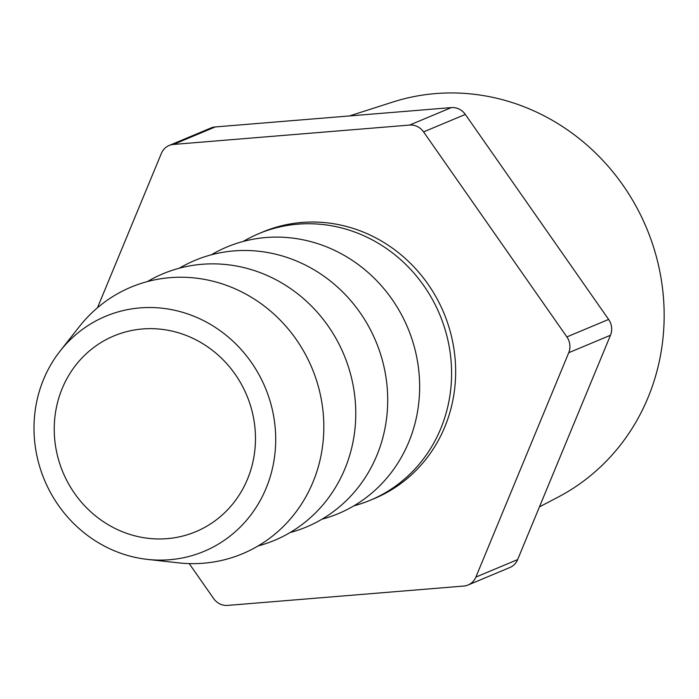 <?xml version="1.0" encoding="UTF-8"?>
<svg xmlns="http://www.w3.org/2000/svg" width="699" height="699" viewBox="0 0 699 699"><rect width="100%" height="100%" fill="white"/><g stroke="black" fill="none" stroke-linecap="round" stroke-linejoin="round"><path stroke-width="1.05" d="M539.436 506.897L558.213 497.05A214.82 201.74 -112.7 0 0 654.351 249.718A214.82 201.74 -112.7 0 0 435.486 93.587A214.82 201.74 -112.7 0 0 392.821 102.045L349.43 115.947M243.243 241.443A144.483 135.685 67.3 0 1 258.761 233.667A144.483 135.685 67.3 0 1 297.791 224.169A144.483 135.685 67.3 0 1 446.591 334.812A144.483 135.685 67.3 0 1 370.365 500.213A144.483 135.685 67.3 0 1 353.939 505.814M370.365 500.213L374.419 498.518A144.483 135.685 -112.7 0 0 450.654 333.108A144.483 135.685 -112.7 0 0 301.846 222.465A144.483 135.685 -112.7 0 0 262.815 231.963L258.761 233.667M211.308 254.812A144.483 135.685 67.3 0 1 265.847 237.538A144.483 135.685 67.3 0 1 416.726 357.172A144.483 135.685 67.3 0 1 321.994 519.182M147.419 281.566A144.483 135.685 67.3 0 1 201.967 264.292A144.483 135.685 67.3 0 1 352.846 383.926A144.483 135.685 67.3 0 1 258.114 545.936M169.647 559.724A127.428 119.66 67.3 0 1 147.41 559.392A127.428 119.66 67.3 0 1 44.474 480.03A127.428 119.66 67.3 0 1 60.158 350.994A127.428 119.66 67.3 0 1 140.062 307.901A127.428 119.66 67.3 0 1 274.794 423.978A127.428 119.66 67.3 0 1 169.647 559.724M60.158 350.994L79.415 326.529A144.483 135.685 67.3 0 1 170.023 277.66A144.483 135.685 67.3 0 1 322.798 409.291A144.483 135.685 67.3 0 1 203.566 563.211A144.483 135.685 67.3 0 1 178.359 562.835L147.41 559.392M179.363 268.189A144.483 135.685 67.3 0 1 233.912 250.915A144.483 135.685 67.3 0 1 384.782 370.549A144.483 135.685 67.3 0 1 290.059 532.559M142.535 328.967A106.099 99.634 67.3 0 1 251.806 410.217A106.099 99.634 67.3 0 1 195.825 531.677A106.099 99.634 67.3 0 1 167.166 538.649A106.099 99.634 67.3 0 1 57.903 457.408A106.099 99.634 67.3 0 1 113.876 335.948A106.099 99.634 67.3 0 1 142.535 328.967M215.213 126.947L173.474 144.431A15.998 15.02 -112.7 0 0 169.149 145.479L210.897 128.004A15.998 15.02 67.3 0 1 215.213 126.947L451.362 107.594A15.998 15.02 67.3 0 1 465.324 114.426L608.619 319.434A15.998 15.02 67.3 0 1 610.48 335.24L517.627 559.602A15.998 15.02 67.3 0 1 509.833 567.518L468.094 585.002A15.998 15.02 -112.7 0 0 475.879 577.077L517.627 559.602M97.484 307.752L161.364 153.404A15.998 15.02 -112.7 0 1 169.149 145.479M173.474 144.431L409.614 125.069L451.362 107.594M465.324 114.426L423.585 131.901L566.872 336.909L608.619 319.434M610.48 335.24L568.733 352.715L475.879 577.077M468.094 585.002A15.998 15.02 -112.7 0 1 463.769 586.05L227.621 605.413A15.998 15.02 -112.7 0 1 213.658 598.58L189.202 563.595M568.733 352.715A15.998 15.02 -112.7 0 0 566.872 336.909M423.585 131.901A15.998 15.02 -112.7 0 0 409.614 125.069"/></g></svg>
